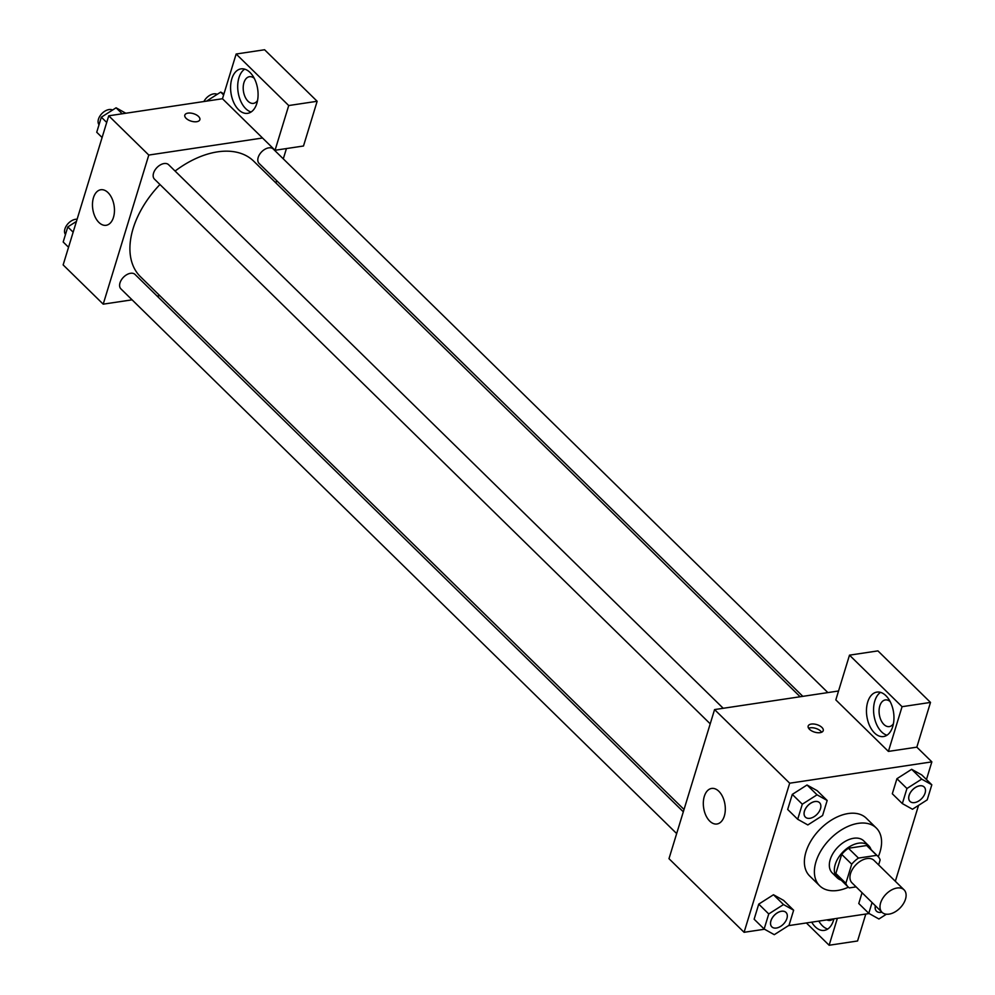 <?xml version="1.0" encoding="UTF-8"?>
<svg xmlns="http://www.w3.org/2000/svg" width="995" height="995" viewBox="0 0 995 995"><rect width="100%" height="100%" fill="white"/><g stroke="black" fill="none" stroke-linecap="round" stroke-linejoin="round"><path stroke-width="1.49" d="M897.03 888.025A15.733 9.85 -45.6 0 1 904.057 889.828A15.733 9.85 -45.6 0 1 900.077 907.962A15.733 9.85 -45.6 0 1 882.03 912.303A15.733 9.85 -45.6 0 1 882.702 898.398A15.733 9.85 -45.6 0 1 897.03 888.025M882.03 912.303L851.994 882.851A15.733 9.85 -45.6 0 1 852.653 868.946A15.733 9.85 -45.6 0 1 866.993 858.573A15.733 9.85 -45.6 0 1 874.02 860.389L904.057 889.828M848.051 886.881L838.039 877.055A21.355 13.37 -45.6 0 1 835.85 873.498L841.695 854.382L851.708 864.195L845.862 883.324A21.355 13.37 -45.6 0 0 848.051 886.881A21.355 13.37 -45.6 0 0 849.332 887.901L856.098 886.881M878.622 864.904L880.14 859.929A21.355 13.37 -45.6 0 0 877.951 856.372A21.355 13.37 -45.6 0 0 876.682 855.339L858.449 858.076A21.355 13.37 -45.6 0 0 851.708 864.195M876.682 855.339L866.67 845.526L848.436 848.262L858.449 858.076M866.67 845.526A21.355 13.37 -45.6 0 1 867.938 846.558L877.951 856.372M841.695 854.382A21.355 13.37 -45.6 0 1 848.436 848.262M871.06 849.618A22.475 14.067 134.4 0 0 868.722 845.762A22.475 14.067 134.4 0 0 842.952 851.969A22.475 14.067 134.4 0 0 837.255 877.851A22.475 14.067 134.4 0 0 841.161 880.127M837.255 877.851L832.255 872.951A22.475 14.067 -45.6 0 1 833.201 853.088A22.475 14.067 -45.6 0 1 853.685 838.263A22.475 14.067 -45.6 0 1 863.71 840.85L868.722 845.762M835.85 873.498L845.862 883.324M848.399 887.192A40.447 25.31 -45.6 0 1 819.669 885.786A40.447 25.31 -45.6 0 1 821.372 850.029A40.447 25.31 -45.6 0 1 858.237 823.35A40.447 25.31 -45.6 0 1 876.296 828.014A40.447 25.31 -45.6 0 1 878.286 856.707M819.669 885.786L809.656 875.973A40.447 25.31 -45.6 0 1 811.36 840.215A40.447 25.31 -45.6 0 1 848.225 813.537A40.447 25.31 -45.6 0 1 866.284 818.201L876.296 828.014M895.338 881.284L918.547 805.378M926.457 779.52L931.855 761.871L789.682 783.202L744.086 932.303L764.533 929.23M788.463 925.648L869.17 913.534M931.817 784.781L921.805 774.968L911.669 769.309L896.93 778.699L892.316 793.774L902.341 803.587L912.477 809.246L927.216 799.856L931.817 784.781L921.681 779.122L906.942 788.513L902.341 803.587M858.772 903.51L862.068 892.726L858.772 903.51L868.784 913.323L878.921 918.994L886.433 914.206M793.637 910.214L783.612 900.4L773.476 894.741L758.737 904.132L754.135 919.206L764.148 929.019L774.284 934.678L789.023 925.288L793.637 910.214L783.5 904.554L768.749 913.945L764.148 929.019M827.181 800.477L817.169 790.664L807.032 784.993L792.294 794.396L787.679 809.457L797.691 819.271L807.828 824.942L822.579 815.539L827.181 800.477L817.044 794.818L802.306 804.209L797.691 819.271M838.536 690.99L714.572 709.584L668.988 858.685L744.086 932.303M833.897 918.833A22.475 13.495 81.5 0 1 833.462 920.437A22.475 13.495 81.5 0 1 824.283 930.387A22.475 13.495 81.5 0 1 811.696 922.154M837.367 918.31L829.133 945.25L806.385 922.962M818.81 921.096A22.475 13.495 -98.5 0 0 827.716 929.044M832.952 918.97A13.482 8.097 81.5 0 1 830.054 920.425A13.482 8.097 81.5 0 1 826.857 919.89M829.133 945.25L857.566 940.984L865.799 914.044M724.323 816.037A17.972 10.796 81.5 0 1 716.972 823.997A17.972 10.796 81.5 0 1 703.639 807.816A17.972 10.796 81.5 0 1 711.649 788.438A17.972 10.796 81.5 0 1 722.768 797.057A17.972 10.796 81.5 0 1 724.323 816.037M714.572 709.584L789.682 783.202M821.92 727.432A7.861 3.918 -163 0 1 823.226 730.666A7.861 3.918 -163 0 1 814.557 732.109A7.861 3.918 -163 0 1 808.176 726.064A7.861 3.918 -163 0 1 813.96 724.037A7.861 3.918 -163 0 1 821.92 727.432M888.398 751.412L902.067 706.686L849.494 655.158L835.825 699.895L888.398 751.412L916.83 747.158L931.855 761.871M821.634 732.233A7.861 3.918 17 0 0 820.775 731.188A7.861 3.918 17 0 0 808.624 728.253M892.726 726.599A22.475 13.495 81.5 0 1 883.548 736.549A22.475 13.495 81.5 0 1 866.869 716.325A22.475 13.495 81.5 0 1 876.881 692.11A22.475 13.495 81.5 0 1 890.786 702.868A22.475 13.495 81.5 0 1 892.726 726.599M880.55 692.371A22.475 13.495 -98.5 0 0 873.971 715.268A22.475 13.495 -98.5 0 0 886.98 735.218M893.435 723.663A13.482 8.097 81.5 0 1 889.319 726.599A13.482 8.097 81.5 0 1 883.896 724.447A13.482 8.097 81.5 0 1 879.107 709.995A13.482 8.097 81.5 0 1 885.314 699.933A13.482 8.097 81.5 0 1 890.115 701.525M849.494 655.158L877.926 650.892L930.499 702.42L902.067 706.686M916.83 747.158L930.499 702.42M175.083 171.053A80.894 50.633 -45.6 0 1 217.594 151.849A80.894 50.633 -45.6 0 1 253.713 161.178L800.154 696.749M684.025 809.482L140.457 276.722A80.894 50.633 -45.6 0 1 159.946 184.523M723.228 708.291L168.615 164.71A10.099 6.318 134.4 0 0 157.023 167.496A10.099 6.318 134.4 0 0 154.474 179.137L710.219 723.838M802.828 696.351L259.11 163.454A10.099 6.318 -45.6 0 1 259.533 154.523A10.099 6.318 -45.6 0 1 268.737 147.857A10.099 6.318 -45.6 0 1 273.252 149.014L827.865 692.595M676.662 833.574L120.917 288.886A10.099 6.318 -45.6 0 1 121.34 279.956A10.099 6.318 -45.6 0 1 130.556 273.289A10.099 6.318 -45.6 0 1 135.059 274.446L683.316 811.808M286.436 148.566L283.289 158.852M276.635 180.63L275.926 182.943M262.531 138.006L275.043 150.27L288.724 105.545L236.151 54.016L222.47 98.741L262.531 138.006L148.79 155.058L103.206 304.159L132.086 299.831M157.123 296.075L159.797 295.677M288.724 105.545L317.156 101.279L264.583 49.75L236.151 54.016M317.156 101.279L303.487 146.004L275.043 150.27M257.568 100.445A13.482 8.097 81.5 0 1 253.439 103.368A13.482 8.097 81.5 0 1 243.439 91.241A13.482 8.097 81.5 0 1 249.446 76.702A13.482 8.097 81.5 0 1 254.247 78.294M244.67 69.153A22.475 13.495 -98.5 0 0 238.103 92.037A22.475 13.495 -98.5 0 0 251.101 111.987M256.847 103.368A22.475 13.495 81.5 0 1 247.668 113.331A22.475 13.495 81.5 0 1 230.989 93.107A22.475 13.495 81.5 0 1 241.001 68.879A22.475 13.495 81.5 0 1 254.907 79.65A22.475 13.495 81.5 0 1 256.847 103.368M222.47 98.741L108.741 115.806L63.145 264.906L103.206 304.159M98.915 222.445A17.972 10.796 81.5 0 1 92.51 203.179A17.972 10.796 81.5 0 1 100.806 189.746A17.972 10.796 81.5 0 1 114.139 205.928A17.972 10.796 81.5 0 1 106.129 225.305A17.972 10.796 81.5 0 1 98.915 222.445M108.741 115.806L148.79 155.058M199.858 119.711A7.861 3.918 17 0 0 198.552 116.477A7.861 3.918 -163 0 1 199.858 119.711A7.861 3.918 -163 0 1 191.189 121.154A7.861 3.918 -163 0 1 184.821 115.109A7.861 3.918 -163 0 1 190.592 113.082A7.861 3.918 -163 0 1 198.565 116.477A7.861 3.918 17 0 0 190.592 113.082A7.861 3.918 17 0 0 184.821 115.109M125.83 113.243L116.079 107.796L101.341 117.186L96.726 132.248L102.099 137.509M116.079 107.796L122.198 113.778M101.341 117.186L106.701 122.447M99.027 124.748A10.099 6.318 -45.6 0 1 100.047 115.868A10.099 6.318 -45.6 0 1 109.027 109.562A10.099 6.318 -45.6 0 1 112.559 110.035M76.453 221.4L67.784 226.922L63.182 241.996L68.543 247.257M67.784 226.922L73.157 232.183M65.471 234.484A10.099 6.318 -45.6 0 1 66.503 225.604A10.099 6.318 -45.6 0 1 75.471 219.31A10.099 6.318 -45.6 0 1 77.112 219.248M223.95 93.903L220.716 92.1L206.537 101.129M220.716 92.1L223.639 94.96M203.9 101.527A10.099 6.318 -45.6 0 1 213.664 93.878A10.099 6.318 -45.6 0 1 217.208 94.338M805.403 817.131L805.365 817.094A10.099 6.318 -45.6 0 1 805.365 817.094A10.099 6.318 -45.6 0 1 805.788 808.164A10.099 6.318 -45.6 0 1 815.004 801.497A10.099 6.318 -45.6 0 1 819.507 802.666A10.099 6.318 -45.6 0 1 819.532 802.679L819.557 802.704A10.099 6.318 -45.6 0 1 816.994 814.345A10.099 6.318 -45.6 0 1 805.403 817.131A10.099 6.318 -45.6 0 1 805.838 808.201A10.099 6.318 -45.6 0 1 815.042 801.535A10.099 6.318 -45.6 0 1 819.557 802.704M817.169 790.664L807.032 784.993L817.044 794.818M807.032 784.993L792.294 794.396L802.306 804.209M792.294 794.396L787.679 809.457M771.859 926.867L771.821 926.83A10.099 6.318 -45.6 0 1 771.821 926.83A10.099 6.318 -45.6 0 1 772.244 917.9A10.099 6.318 -45.6 0 1 781.448 911.233A10.099 6.318 -45.6 0 1 785.963 912.403A10.099 6.318 -45.6 0 1 785.975 912.415A10.099 6.318 -45.6 0 1 783.451 924.081A10.099 6.318 -45.6 0 1 771.859 926.867A10.099 6.318 -45.6 0 1 772.282 917.937A10.099 6.318 -45.6 0 1 781.485 911.271A10.099 6.318 -45.6 0 1 786 912.44L786 912.44M783.612 900.4L773.476 894.741L783.5 904.554M773.476 894.741L758.737 904.132L768.749 913.945M758.737 904.132L754.135 919.206M919.641 785.801A10.099 6.318 -45.6 0 1 924.156 786.97A10.099 6.318 -45.6 0 1 924.168 786.995A10.099 6.318 -45.6 0 1 921.631 798.649A10.099 6.318 -45.6 0 1 910.052 801.435A10.099 6.318 -45.6 0 1 910.002 801.398A10.099 6.318 -45.6 0 1 910.437 792.468A10.099 6.318 -45.6 0 1 919.641 785.801M921.805 774.968L911.669 769.309L921.681 779.122M911.669 769.309L896.93 778.699L906.942 788.513M896.93 778.699L892.316 793.774M910.002 801.398L910.052 801.435A10.099 6.318 -45.6 0 1 910.475 792.505A10.099 6.318 -45.6 0 1 919.678 785.839A10.099 6.318 -45.6 0 1 924.193 787.008L924.193 787.008M872.08 902.54L868.784 913.323M881.893 912.166A10.099 6.318 -45.6 0 1 876.495 911.184A10.099 6.318 -45.6 0 1 876.458 911.134A10.099 6.318 -45.6 0 1 875.364 905.761M876.458 911.134L876.495 911.184A10.099 6.318 -45.6 0 1 875.401 905.798"/></g></svg>
